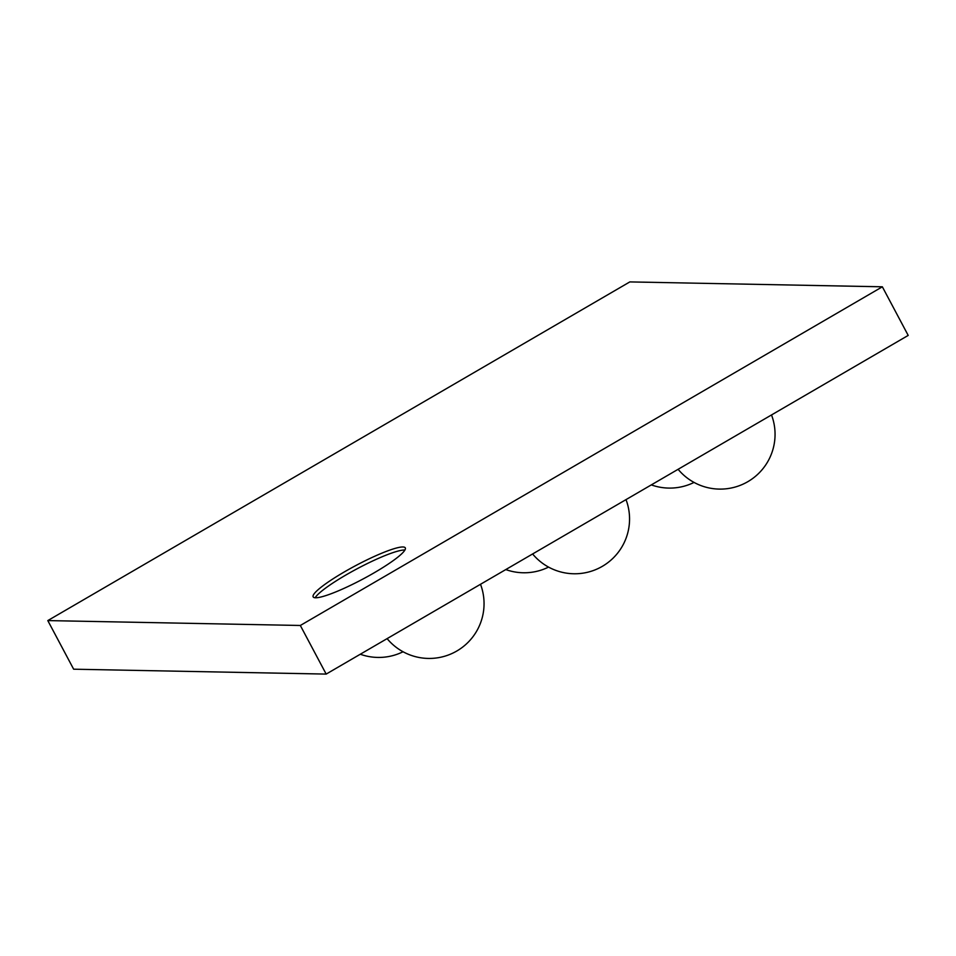 <?xml version="1.0" encoding="UTF-8"?>
<svg xmlns="http://www.w3.org/2000/svg" width="956" height="956" viewBox="0 0 956 956"><rect width="100%" height="100%" fill="white"/><g stroke="black" fill="none" stroke-linecap="round" stroke-linejoin="round"><path stroke-width="1.43" d="M47.8 620.587L73.648 669.2L326.175 674.088L300.327 625.475L47.8 620.587L629.825 281.912L882.352 286.8L300.327 625.475M326.175 674.088L908.2 335.413L882.352 286.8M402.882 546.975A52.174 7.624 152 0 1 405.296 547.884A52.174 7.624 152 0 1 362.802 579.109A52.174 7.624 152 0 1 313.162 596.879A52.174 7.624 152 0 1 349.776 568.832A52.174 7.624 152 0 1 402.882 546.975M404.914 550.035A52.174 7.624 -28 0 0 404.496 550.011A52.174 7.624 -28 0 0 356.6 569.047A52.174 7.624 -28 0 0 315.157 597.763M651.311 484.895A54.779 54.779 0 0 0 694.068 482.41M505.796 569.573A54.779 54.779 0 0 0 548.565 567.087M678.115 469.3A54.779 54.779 0 0 0 771.516 414.952M387.108 638.632A54.779 54.779 0 0 0 480.51 584.283M532.611 553.966A54.779 54.779 0 0 0 626.013 499.618M360.293 654.239A54.779 54.779 0 0 0 403.062 651.753"/></g></svg>
